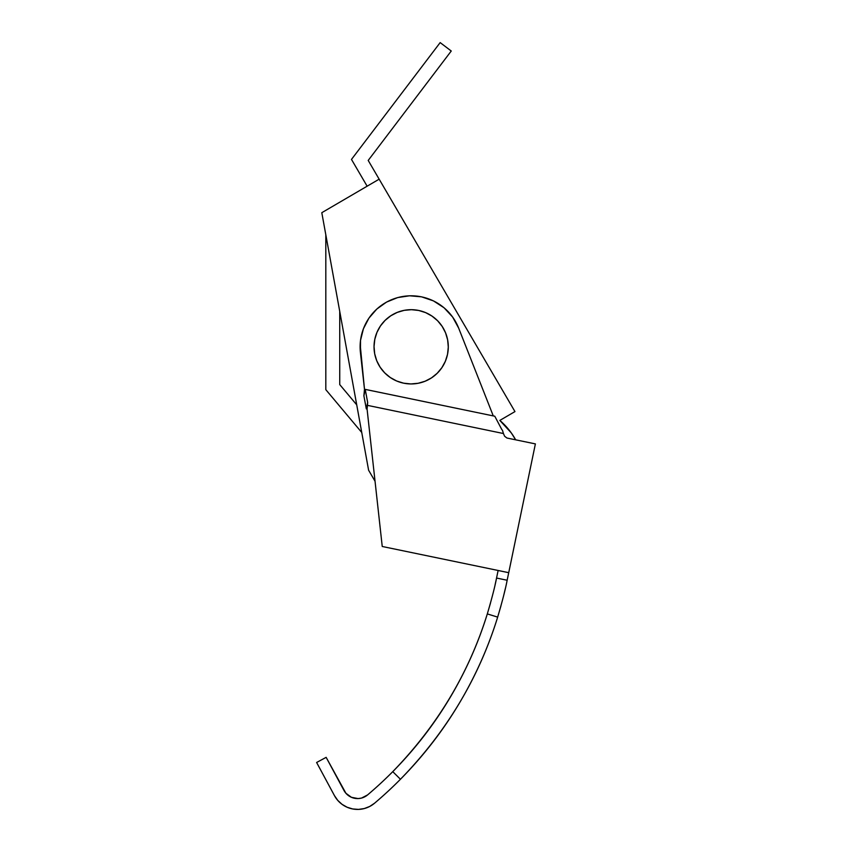 <?xml version="1.0" encoding="UTF-8"?>
<svg xmlns="http://www.w3.org/2000/svg" width="852" height="852" viewBox="0 0 852 852"><rect width="100%" height="100%" fill="white"/><g stroke="black" fill="none" stroke-linecap="round" stroke-linejoin="round"><path stroke-width="1.28" d="M418.694 310.458A37.126 37.126 0 0 1 447.524 354.347A37.126 37.126 0 0 1 403.635 383.176A37.126 37.126 0 0 1 374.805 339.288A37.126 37.126 0 0 1 418.694 310.458L425.638 312.631L432.028 316.113L437.619 320.767L442.199 326.433L445.575 332.876L447.63 339.863L448.29 347.105L447.524 354.347L445.351 361.291L441.868 367.691L437.204 373.272L431.549 377.851L425.105 381.227L418.119 383.283L410.866 383.943L403.635 383.176L396.681 381.004L390.291 377.521L384.699 372.867L380.13 367.201L376.744 360.758L374.688 353.772L374.039 346.53L374.805 339.288L376.967 332.344L380.45 325.943L385.115 320.363L390.78 315.783L397.224 312.407L404.199 310.341L411.452 309.691L418.694 310.458M437.619 320.767L442.199 326.433L445.575 332.876M437.204 373.272L431.549 377.851L425.105 381.227M384.699 372.867L380.13 367.201L376.744 360.758M385.115 320.363L390.78 315.783L397.224 312.407M499.836 420.419A71.163 71.163 0 0 1 515.662 439.824L511.253 432.869L499.836 420.419L514.959 411.591L368.202 160.432L451.251 51.013L440.164 42.6L451.251 51.013L368.202 160.432L514.959 411.591L499.836 420.419M321.8 212.691L379.151 179.176L321.8 212.691L368.607 470.229L321.8 212.691M367.137 186.205L351.482 159.42L367.137 186.205M375.04 481.242L368.607 470.229L375.04 481.242M440.164 42.6L351.482 159.42L440.164 42.6M325.815 389.662L325.815 234.747L325.815 389.662L361.749 432.486L325.815 389.662M339.735 384.593L339.735 311.363L339.735 384.593L356.722 404.838L339.735 384.593M367.446 405.328L367.074 409.045L382.239 546.483L367.074 409.045L367.446 405.36L503.436 433.53L502.478 430.345A8.669 6.88 -168.3 0 1 501.445 428.865L494.778 416.223L501.445 428.865A8.669 6.88 11.7 0 0 502.478 430.345L503.436 433.53L367.446 405.36L367.659 402.421L366.317 408.875L363.889 395.85L364.486 389.226L360.417 352.419A51.056 51.056 0 0 1 458.653 328.095L493.265 415.893L458.653 328.095L452.614 317.019L444.041 307.764L433.455 300.894L421.516 296.826L409.556 295.793L397.692 297.572L386.563 302.077L376.808 309.052L386.563 302.077M342.046 804.331L337.754 800.379L342.046 804.331L347.115 807.238L352.685 808.953L358.511 809.4L364.283 808.548L369.725 806.45L374.571 803.202A397.586 397.586 0 0 0 400.451 779.26L392.761 771.646A386.755 386.755 0 0 1 367.574 794.927L361.525 798.079L367.574 794.927A386.755 386.755 0 0 0 392.761 771.646C437.406 725.691 468.919 673.112 487.312 613.909C491.902 598.36 494.98 586.4 496.556 578.05L507.153 580.244C505.566 588.785 502.403 601.075 497.664 617.114L487.312 613.909C491.902 598.36 494.98 586.4 496.556 578.05L498.111 570.499L508.719 572.693L507.153 580.244L496.556 578.05L498.111 570.499L508.729 572.672L535.386 443.903L506.951 438.024L535.386 443.903L508.729 572.672L382.239 546.483L508.729 572.672M360.162 344.421L364.486 389.226L363.889 395.85L365.231 389.396L363.889 395.85L366.317 408.875L367.074 409.045L366.317 408.875L367.659 402.421L365.231 389.396L494.778 416.223L364.486 389.226L365.231 389.396L367.659 402.485M507.153 580.244L508.719 572.672M503.436 433.53L504.618 436.256L506.951 438.024L504.618 436.256L503.436 433.53M368.937 318.126L376.808 309.052L368.937 318.126L363.41 328.776L360.513 340.417L360.417 352.419M365.231 389.396L494.778 416.223L365.231 389.396M351.429 797.302L358.128 798.58L351.429 797.302L345.923 793.276L326.146 757.353L316.614 762.487L334.431 795.587L337.754 800.379M490.486 603.088L487.312 613.909L497.664 617.114C478.856 678 446.448 732.049 400.451 779.26A397.586 397.586 0 0 1 374.571 803.202A26.295 26.295 0 0 1 334.431 795.587L316.614 762.487L326.146 757.353L343.963 790.454A15.474 15.474 0 0 0 367.574 794.927A386.755 386.755 0 0 0 392.761 771.646A386.755 386.755 0 0 1 367.574 794.927M361.525 798.079L358.128 798.58M459.271 703.315C475.64 675.774 488.43 647.041 497.664 617.114C488.43 647.041 475.64 675.774 459.271 703.315C442.859 730.856 423.252 756.161 400.451 779.26L392.761 771.646C437.406 725.691 468.919 673.112 487.312 613.909C478.345 643.026 465.895 670.971 449.973 697.767C434.009 724.551 414.935 749.174 392.761 771.646M500.923 605.985L497.664 617.114L500.923 605.985M505.321 588.636L503.596 595.867L505.321 588.636M496.556 578.05L495.097 584.77"/></g></svg>
